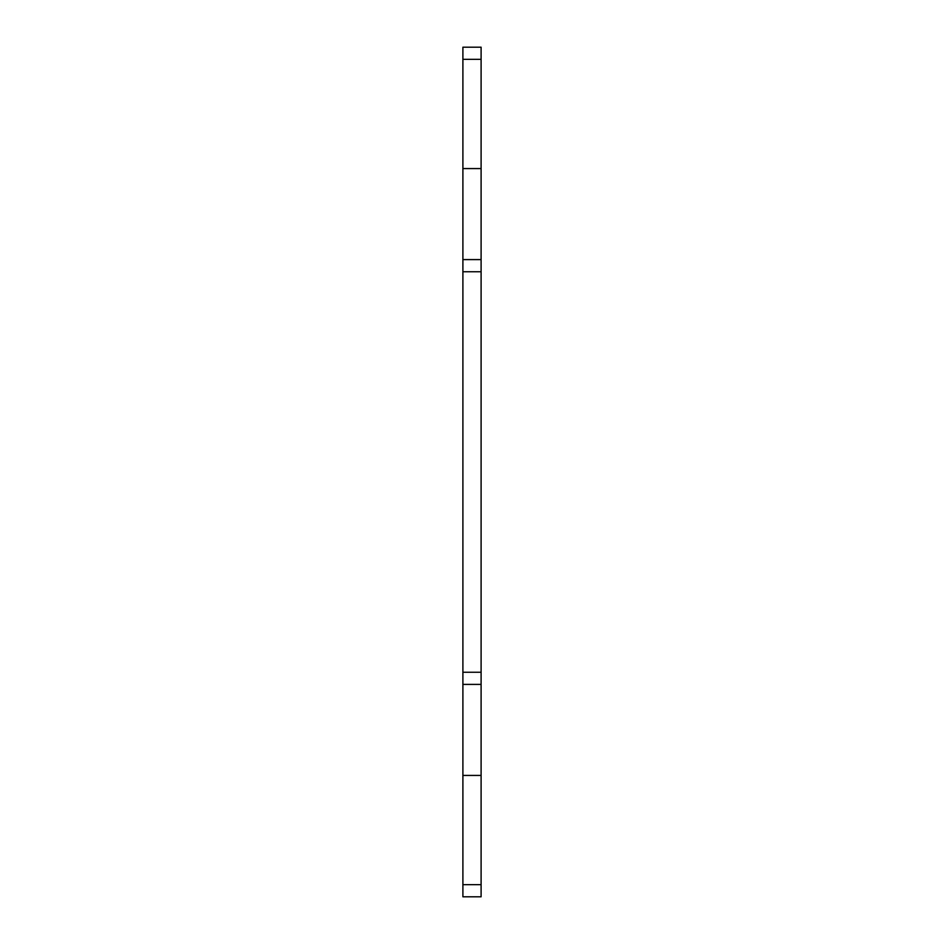 <?xml version="1.0" encoding="UTF-8"?>
<svg xmlns="http://www.w3.org/2000/svg" width="944" height="944" viewBox="0 0 944 944"><rect width="100%" height="100%" fill="white"/><g stroke="black" fill="none" stroke-linecap="round" stroke-linejoin="round"><path stroke-width="1.42" d="M462.902 884.658L462.902 896.8L481.098 896.8L481.098 884.658L462.902 884.658L462.902 271.742L481.098 271.742L481.098 672.258L462.902 672.258M481.098 271.742L481.098 259.6L462.902 259.6L462.902 271.742M462.902 259.6L462.902 59.342L481.098 59.342L481.098 47.2L462.902 47.2L462.902 59.342M481.098 672.258L481.098 684.4L462.902 684.4M481.098 59.342L481.098 259.6M481.098 684.4L481.098 884.658M481.098 168.575L462.902 168.575M481.098 775.425L462.902 775.425"/></g></svg>
